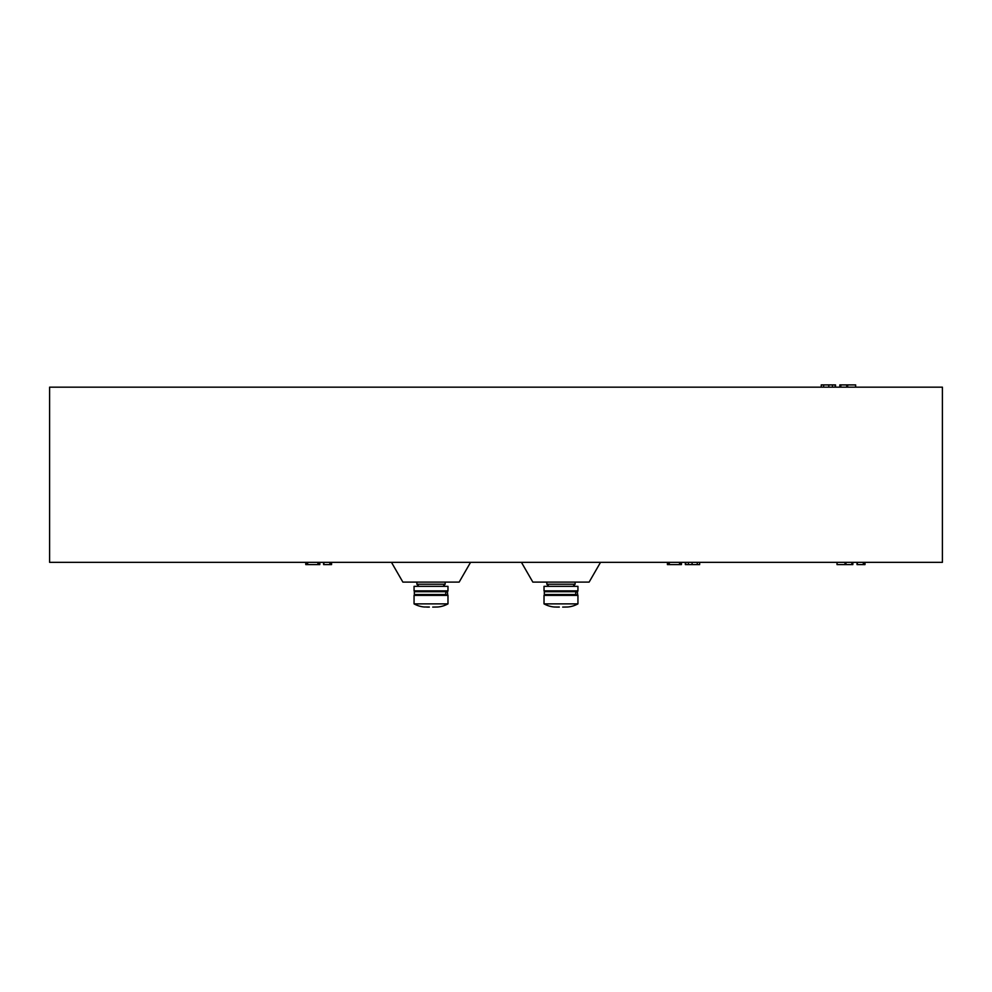 <?xml version="1.0" encoding="UTF-8"?>
<svg xmlns="http://www.w3.org/2000/svg" width="992" height="992" viewBox="0 0 992 992"><rect width="100%" height="100%" fill="white"/><g stroke="black" fill="none" stroke-linecap="round" stroke-linejoin="round"><path stroke-width="1.49" d="M443.027 586.346L445.148 584.226L445.148 582.106M419.008 586.346L416.888 584.226L445.148 584.226M416.888 584.226L416.888 582.106M572.992 586.346L575.112 584.226L575.112 582.106M548.973 586.346L546.852 584.226L575.112 584.226M546.852 584.226L546.852 582.106M600.532 562.34L589.124 582.106L532.84 582.106L521.432 562.34M470.568 562.34L459.16 582.106L402.876 582.106L391.468 562.34M942.4 562.34L49.6 562.34L49.6 387.165L942.4 387.165L942.4 562.34M305.772 562.34L305.772 564.597L319.808 564.597L319.808 562.34M318.878 564.597L318.878 562.34M317.886 564.597L317.886 562.34M307.669 564.597L307.669 562.34M306.726 564.597L306.726 562.34M323.603 562.34L323.603 564.597L331.564 564.597L331.564 562.34M330.547 564.597L330.547 562.34M329.865 564.597L329.865 562.34M323.9 564.597L323.9 562.34M667.418 562.34L667.418 564.597L681.442 564.597L681.442 562.34M680.512 564.597L680.512 562.34M679.532 564.597L679.532 562.34M669.315 564.597L669.315 562.34M668.36 564.597L668.36 562.34M685.36 562.34L685.36 564.597L699.645 564.597L699.645 562.34M697.264 564.597L697.264 562.34M692.094 564.597L692.094 562.34M688.386 564.597L688.386 562.34M685.745 564.597L685.745 562.34M685.683 564.597L685.683 562.34M685.509 564.597L685.509 562.34M837.012 562.34L837.012 564.597L852.86 564.597L852.86 562.34M851.868 564.597L851.868 562.34M845.953 564.597L845.953 562.34M845.01 564.597L845.01 562.34M837.074 564.597L837.074 562.34M857.038 562.34L857.038 564.597L864.999 564.597L864.999 562.34M863.982 564.597L863.982 562.34M863.3 564.597L863.3 562.34M857.336 564.597L857.336 562.34M855.662 387.165L855.662 384.908L839.815 384.908L839.815 387.165M840.807 384.908L840.807 387.165M846.722 384.908L846.722 387.165M847.664 384.908L847.664 387.165M855.6 384.908L855.6 387.165M835.524 387.165L835.524 384.908L821.24 384.908L821.24 387.165M823.62 384.908L823.62 387.165M828.791 384.908L828.791 387.165M832.486 384.908L832.486 387.165M835.14 384.908L835.14 387.165M835.202 384.908L835.202 387.165M835.376 384.908L835.376 387.165M447.975 590.872L414.061 590.872L414.061 586.346L447.975 586.346L447.975 590.872M577.939 590.872L544.025 590.872L544.025 586.346L577.939 586.346L577.939 590.872M445.594 594.543L445.941 591.716L414.346 591.716L414.346 594.543L445.594 594.543L444.689 595.386M447.69 594.543L447.33 591.716L447.69 594.543L446.834 595.386M446.313 595.386L447.156 594.543M447.33 591.716L446.586 590.872M445.259 590.872L445.941 591.716M575.558 594.543L575.906 591.716L544.31 591.716L544.31 594.543L575.558 594.543L574.653 595.386M577.654 594.543L577.294 591.716L577.654 594.543L576.798 595.386M576.278 595.386L577.121 594.543M577.294 591.716L576.55 590.872M575.224 590.872L575.906 591.716M414.061 603.868L447.975 603.868L447.975 595.386L414.061 595.386L414.061 603.868A25.519 25.519 0 0 0 424.353 607.005L424.353 607.005M429.325 606.992L424.365 606.992M447.975 603.868A25.519 25.519 0 0 1 437.683 607.005L432.71 607.092M544.025 603.868L577.939 603.868L577.939 595.386L544.025 595.386L544.025 603.868A25.519 25.519 0 0 0 554.317 607.005L559.29 607.092M559.29 606.992L556.785 607.092M577.939 603.868A25.519 25.519 0 0 1 567.647 607.005L562.675 607.092M414.346 594.543L415.202 595.386M447.69 591.716L446.834 590.872M414.346 591.716L415.202 590.872M544.31 594.543L545.166 595.386M577.654 591.716L576.798 590.872M544.31 591.716L545.166 590.872M426.82 607.092L429.325 607.092"/></g></svg>
